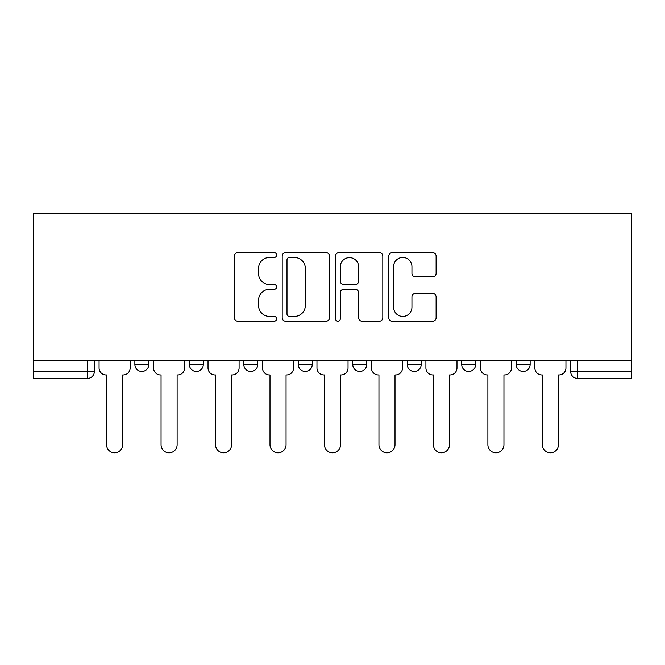 <?xml version="1.0" encoding="UTF-8"?>
<svg xmlns="http://www.w3.org/2000/svg" width="665" height="665" viewBox="0 0 665 665"><rect width="100%" height="100%" fill="white"/><g stroke="black" fill="none" stroke-linecap="round" stroke-linejoin="round"><path stroke-width="1" d="M276.632 255.069A2.402 2.402 0 0 0 274.229 252.675L237.812 252.675A3.425 3.425 0 0 0 234.388 256.1L234.388 317.795A3.425 3.425 0 0 0 237.812 321.22L274.229 321.22A2.402 2.402 0 0 0 276.632 318.818A2.402 2.402 0 0 0 274.229 316.424L269.516 316.424A10.964 10.964 0 0 1 258.552 305.451L258.552 300.314A10.964 10.964 0 0 1 269.516 289.341L274.229 289.341A2.402 2.402 0 0 0 276.632 286.947A2.402 2.402 0 0 0 274.229 284.545L269.516 284.545A10.964 10.964 0 0 1 258.552 273.581L258.552 268.436A10.964 10.964 0 0 1 269.516 257.471L274.229 257.471A2.402 2.402 0 0 0 276.632 255.069M461.701 360.621L461.701 364.462L475.666 364.462A6.983 6.983 0 0 1 468.684 371.444A6.983 6.983 0 0 1 461.701 364.462L461.701 360.621M407.221 360.621L407.221 364.462L421.194 364.462A6.983 6.983 0 0 1 414.212 371.444A6.983 6.983 0 0 1 407.221 364.462L407.221 360.621M298.277 360.621L298.277 364.462L312.251 364.462A6.983 6.983 0 0 1 305.26 371.444A6.983 6.983 0 0 1 298.277 364.462L298.277 360.621M432.666 276.831A3.425 3.425 0 0 0 436.099 273.406L436.099 256.1A3.425 3.425 0 0 0 432.666 252.675L392.225 252.675A3.425 3.425 0 0 0 388.792 256.1L388.792 317.795A3.425 3.425 0 0 0 392.225 321.22L432.666 321.22A3.425 3.425 0 0 0 436.099 317.795L436.099 296.889A3.425 3.425 0 0 0 432.666 293.456L415.359 293.456A3.425 3.425 0 0 0 411.934 296.889L411.934 307.255A9.169 9.169 0 0 1 402.766 316.424A9.169 9.169 0 0 1 393.597 307.255L393.597 266.64A9.169 9.169 0 0 1 402.766 257.471A9.169 9.169 0 0 1 411.934 266.64L411.934 273.406A3.425 3.425 0 0 0 415.359 276.831L432.666 276.831M631.75 360.621L33.25 360.621L33.25 213.266L631.75 213.266L631.75 378.435L577.627 378.435A6.983 6.983 0 0 1 570.645 371.444L631.75 371.444M329.499 256.1A3.425 3.425 0 0 0 326.074 252.675L285.626 252.675A3.425 3.425 0 0 0 282.201 256.1L282.201 317.795A3.425 3.425 0 0 0 285.626 321.22L326.074 321.22A3.425 3.425 0 0 0 329.499 317.795L329.499 256.1M338.926 252.675L379.374 252.675A3.425 3.425 0 0 1 382.799 256.1L382.799 317.795A3.425 3.425 0 0 1 379.374 321.22L362.059 321.22A3.425 3.425 0 0 1 358.635 317.795L358.635 292.775A3.425 3.425 0 0 0 355.21 289.341L343.722 289.341A3.425 3.425 0 0 0 340.297 292.775L340.297 318.818A2.402 2.402 0 0 1 337.895 321.22A2.402 2.402 0 0 1 335.501 318.818L335.501 256.1A3.425 3.425 0 0 1 338.926 252.675M570.645 360.621L570.645 371.444A6.983 6.983 0 0 0 577.627 378.435L577.627 360.621M94.355 360.621L94.355 371.444L94.355 360.621M87.373 360.621L87.373 378.435L33.25 378.435L33.25 371.444L94.355 371.444A6.983 6.983 0 0 1 87.373 378.435A6.983 6.983 0 0 0 94.355 371.444M33.25 360.621L33.25 371.444M530.138 360.621L530.138 364.462A6.983 6.983 0 0 1 523.156 371.444A6.983 6.983 0 0 1 516.173 364.462L530.138 364.462L530.138 360.621M516.173 360.621L516.173 364.462M475.666 360.621L475.666 364.462L475.666 360.621M421.194 364.462L421.194 360.621L421.194 364.462A6.983 6.983 0 0 1 414.212 371.444M366.723 360.621L366.723 364.462A6.983 6.983 0 0 1 359.74 371.444A6.983 6.983 0 0 1 352.749 364.462A6.983 6.983 0 0 0 359.74 371.444A6.983 6.983 0 0 0 366.723 364.462L366.723 360.621M352.749 360.621L352.749 364.462L366.723 364.462M312.251 360.621L312.251 364.462M257.779 360.621L257.779 364.462A6.983 6.983 0 0 1 250.788 371.444A6.983 6.983 0 0 1 243.806 364.462A6.983 6.983 0 0 0 250.788 371.444A6.983 6.983 0 0 0 257.779 364.462L243.806 364.462L243.806 360.621M189.334 360.621L189.334 364.462L203.299 364.462L203.299 360.621L203.299 364.462A6.983 6.983 0 0 1 196.316 371.444A6.983 6.983 0 0 1 189.334 364.462A6.983 6.983 0 0 0 196.316 371.444M134.862 360.621L134.862 364.462L148.827 364.462L148.827 360.621L148.827 364.462A6.983 6.983 0 0 1 141.844 371.444A6.983 6.983 0 0 1 134.862 364.462A6.983 6.983 0 0 0 141.844 371.444M289.4 257.471A2.402 2.402 0 0 0 286.997 259.865L286.997 314.021A2.402 2.402 0 0 0 289.4 316.424L294.371 316.424A10.964 10.964 0 0 0 305.335 305.451L305.335 268.436A10.964 10.964 0 0 0 294.371 257.471L289.4 257.471M358.635 266.806A9.169 9.169 0 0 0 349.466 257.638A9.169 9.169 0 0 0 340.297 266.806L340.297 281.12A3.425 3.425 0 0 0 343.722 284.545L355.21 284.545A3.425 3.425 0 0 0 358.635 281.12L358.635 266.806M99.068 360.621L99.068 367.953A6.983 6.983 0 0 0 106.051 374.944L106.575 374.944L106.575 444.777A8.03 8.03 0 0 0 114.613 452.807A8.03 8.03 0 0 0 122.643 444.777L122.643 374.944L123.166 374.944A6.983 6.983 0 0 0 130.149 367.953L130.149 360.621M153.54 360.621L153.54 367.953A6.983 6.983 0 0 0 160.531 374.944L161.055 374.944L161.055 444.777A8.03 8.03 0 0 0 169.085 452.807A8.03 8.03 0 0 0 177.114 444.777L177.114 374.944L177.638 374.944A6.983 6.983 0 0 0 184.621 367.953L184.621 360.621M208.02 360.621L208.02 367.953A6.983 6.983 0 0 0 215.003 374.944L215.526 374.944L215.526 444.777A8.03 8.03 0 0 0 223.556 452.807A8.03 8.03 0 0 0 231.586 444.777L231.586 374.944L232.11 374.944A6.983 6.983 0 0 0 239.092 367.953L239.092 360.621M262.492 360.621L262.492 367.953A6.983 6.983 0 0 0 269.475 374.944L269.998 374.944L269.998 444.777A8.03 8.03 0 0 0 278.028 452.807A8.03 8.03 0 0 0 286.058 444.777L286.058 374.944L286.582 374.944A6.983 6.983 0 0 0 293.564 367.953L293.564 360.621M316.964 360.621L316.964 367.953A6.983 6.983 0 0 0 323.946 374.944L324.47 374.944L324.47 444.777A8.03 8.03 0 0 0 332.5 452.807A8.03 8.03 0 0 0 340.53 444.777L340.53 374.944L341.054 374.944A6.983 6.983 0 0 0 348.036 367.953L348.036 360.621M371.436 360.621L371.436 367.953A6.983 6.983 0 0 0 378.418 374.944L378.942 374.944L378.942 444.777A8.03 8.03 0 0 0 386.972 452.807A8.03 8.03 0 0 0 395.002 444.777L395.002 374.944L395.525 374.944A6.983 6.983 0 0 0 402.508 367.953L402.508 360.621M425.908 360.621L425.908 367.953A6.983 6.983 0 0 0 432.89 374.944L433.414 374.944L433.414 444.777A8.03 8.03 0 0 0 441.444 452.807A8.03 8.03 0 0 0 449.474 444.777L449.474 374.944L449.997 374.944A6.983 6.983 0 0 0 456.98 367.953L456.98 360.621M480.379 360.621L480.379 367.953A6.983 6.983 0 0 0 487.362 374.944L487.886 374.944L487.886 444.777A8.03 8.03 0 0 0 495.915 452.807A8.03 8.03 0 0 0 503.945 444.777L503.945 374.944L504.469 374.944A6.983 6.983 0 0 0 511.46 367.953L511.46 360.621M534.851 360.621L534.851 367.953A6.983 6.983 0 0 0 541.834 374.944L542.357 374.944L542.357 444.777A8.03 8.03 0 0 0 550.387 452.807A8.03 8.03 0 0 0 558.425 444.777L558.425 374.944L558.949 374.944A6.983 6.983 0 0 0 565.932 367.953L565.932 360.621"/></g></svg>
